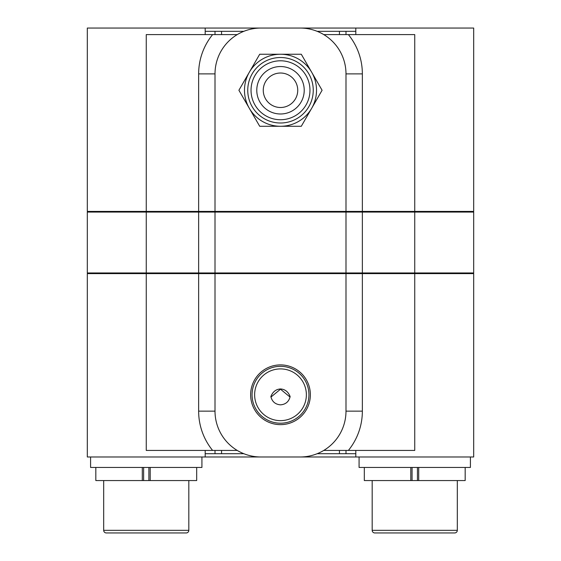 <?xml version="1.0" encoding="UTF-8"?>
<svg xmlns="http://www.w3.org/2000/svg" width="561" height="561" viewBox="0 0 561 561"><rect width="100%" height="100%" fill="white"/><g stroke="black" fill="none" stroke-linecap="round" stroke-linejoin="round"><path stroke-width="0.84" d="M457.313 530.327A2.623 2.623 0 0 1 454.69 532.95L374.797 532.95A2.623 2.623 0 0 1 372.181 530.327L457.313 530.327L457.313 480.56M188.819 530.327A2.623 2.623 0 0 1 186.203 532.95L106.309 532.95A2.623 2.623 0 0 1 103.687 530.327L188.819 530.327L188.819 480.56M278.803 60.84A29.467 29.467 0 0 1 309.917 88.568A29.467 29.467 0 0 1 282.197 119.682A29.467 29.467 0 0 1 251.083 91.962A29.467 29.467 0 0 1 278.803 60.84M372.181 480.56L372.181 530.327M103.687 480.56L103.687 530.327M270.858 396.571C272.099 401.648 275.311 404.411 280.5 404.846C285.689 404.411 288.901 401.655 290.142 396.571C288.228 391.76 285.009 389.222 280.5 388.962C275.991 389.222 272.772 391.76 270.858 396.571M270.963 397.055L280.5 389.215L290.037 397.055M278.424 54.305A36.016 36.016 0 0 1 316.46 88.189A36.016 36.016 0 0 1 282.576 126.218A36.016 36.016 0 0 1 244.54 92.334A36.016 36.016 0 0 1 278.424 54.305M280.5 368.907A25.869 25.869 0 0 0 254.631 394.776A25.869 25.869 0 0 0 280.5 420.638A25.869 25.869 0 0 0 306.369 394.776A25.869 25.869 0 0 0 280.5 368.907M470.413 456.984L470.413 467.46L359.082 467.46L359.082 456.984M201.918 456.984L201.918 467.46L90.587 467.46L90.587 456.984M280.5 364.902A29.866 29.866 0 0 0 250.634 394.776A29.866 29.866 0 0 0 280.5 424.642A29.866 29.866 0 0 0 310.366 394.776A29.866 29.866 0 0 0 280.5 364.902M280.5 366.333A28.436 28.436 0 0 0 252.064 394.776A28.436 28.436 0 0 0 280.5 423.211A28.436 28.436 0 0 0 308.936 394.776A28.436 28.436 0 0 0 280.5 366.333M345.99 273.621L215.01 273.621L215.01 411.143A45.841 45.841 0 0 0 260.851 456.984L300.149 456.984A45.841 45.841 0 0 0 345.99 411.143L345.99 273.621L362.357 273.621L362.357 211.413L414.747 211.413L414.747 273.621L362.357 273.621L362.357 411.143A62.215 62.215 0 0 1 348.381 450.434L414.747 450.434L414.747 273.621L473.687 273.621L473.687 456.984L87.313 456.984L87.313 273.621L146.253 273.621L146.253 272.969L473.687 272.969L473.687 212.065L87.313 212.065L87.313 272.969L146.253 272.969L146.253 211.413L198.643 211.413L198.643 73.891A62.215 62.215 0 0 1 212.619 34.6L237.24 34.6M205.193 453.709L215.01 453.709L215.01 450.434M317.161 453.709L355.807 453.709M355.807 456.984L355.807 450.434M205.193 456.984L205.193 450.434M311.692 72.257L322.091 90.265L301.292 126.281L259.708 126.281L238.909 90.265L259.708 54.242L301.292 54.242L311.692 72.257M87.972 273.621L87.313 272.969M212.619 34.6L146.253 34.6L146.253 211.413L87.313 211.413L87.313 28.05L473.687 28.05L473.687 211.413L414.747 211.413L414.747 34.6L348.381 34.6A62.215 62.215 0 0 1 362.357 73.891L362.357 211.413L198.643 211.413L198.643 273.621L215.01 273.621M355.807 31.325L345.99 31.325L345.99 34.6M243.839 31.325L205.193 31.325M473.028 211.413L473.687 212.065M205.193 28.05L205.193 34.6M355.807 28.05L355.807 34.6M465.174 467.46L465.174 480.56L364.32 480.56L364.32 467.46M196.68 467.46L196.68 480.56L95.826 480.56L95.826 467.46M410.792 480.56L410.792 467.46M418.702 480.56L418.702 467.46M417.44 480.56L417.44 467.46M412.069 480.56L412.069 467.46M142.298 480.56L142.298 467.46M150.208 480.56L150.208 467.46M148.882 480.56L148.882 467.46M143.63 480.56L143.63 467.46M243.839 453.709L215.01 453.709M345.99 453.709L345.99 450.434M212.619 450.434A62.215 62.215 0 0 1 198.643 411.143L198.643 273.621L146.253 273.621L146.253 450.434L237.24 450.434L221.56 450.434L221.56 453.709M348.381 450.434L323.76 450.434M215.669 273.621L215.01 272.969L215.01 212.065L215.669 211.413M345.331 273.621L345.99 272.969L345.99 212.065L345.331 211.413M317.161 31.325L345.99 31.325M215.01 31.325L215.01 34.6M348.381 34.6L323.76 34.6L339.44 34.6L339.44 31.325M345.99 211.413L345.99 73.891A45.841 45.841 0 0 0 300.149 28.05L260.851 28.05A45.841 45.841 0 0 0 215.01 73.891L215.01 211.413M279.504 73.049A17.244 17.244 0 0 1 297.709 89.269A17.244 17.244 0 0 1 281.496 107.474A17.244 17.244 0 0 1 263.291 91.254A17.244 17.244 0 0 1 279.504 73.049M279.133 66.577A23.723 23.723 0 0 1 304.181 88.897A23.723 23.723 0 0 1 281.867 113.946A23.723 23.723 0 0 1 256.819 91.625A23.723 23.723 0 0 1 279.133 66.577M278.614 57.573A32.741 32.741 0 0 1 313.192 88.379A32.741 32.741 0 0 1 282.386 122.95A32.741 32.741 0 0 1 247.808 92.151A32.741 32.741 0 0 1 278.614 57.573M339.44 453.709L339.44 450.434M362.357 411.143L345.99 411.143M215.01 411.143L198.643 411.143M221.56 31.325L221.56 34.6M198.643 73.891L215.01 73.891M345.99 73.891L362.357 73.891M473.028 273.621L473.687 272.969M87.972 211.413L87.313 212.065"/></g></svg>
